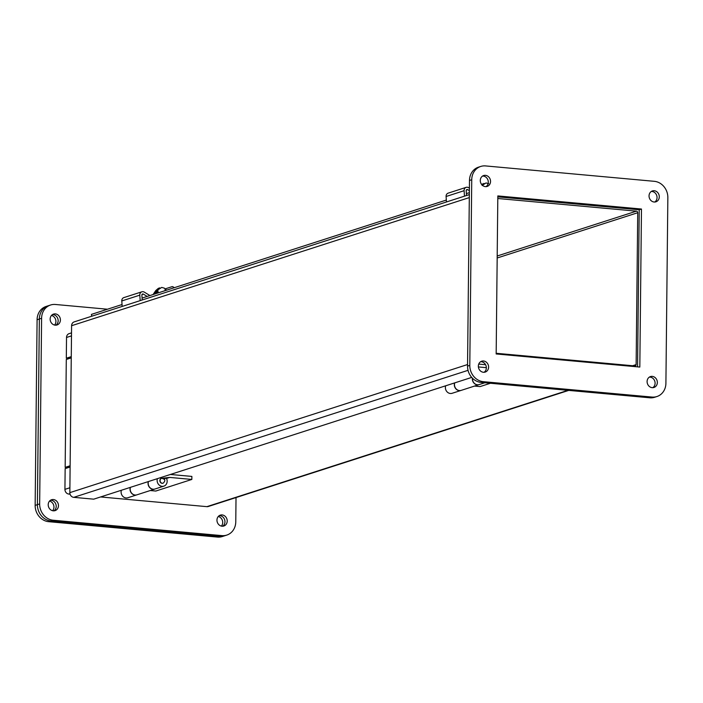 <?xml version="1.0" encoding="UTF-8"?>
<svg xmlns="http://www.w3.org/2000/svg" width="703" height="703" viewBox="0 0 703 703"><rect width="100%" height="100%" fill="white"/><g stroke="black" fill="none" stroke-linecap="round" stroke-linejoin="round"><path stroke-width="1.05" d="M163.14 483.172L162.92 483.242A2.54 2.25 -107.9 0 1 161.356 478.4L161.585 478.33A2.54 2.25 -107.9 0 0 163.14 483.172C165.785 480.694 165.267 479.086 161.585 478.33M157.393 478.664A5.598 4.956 72.1 0 0 157.121 480.369A5.598 4.956 72.1 0 0 163.852 486.151A5.598 4.956 72.1 0 0 167.156 481.283A5.598 4.956 72.1 0 0 166.172 477.855L163.773 478.638M148.456 481.537A5.598 4.956 72.1 0 0 148.184 483.242A5.598 4.956 72.1 0 0 154.915 489.024L163.852 486.151M136.83 494.85A5.598 4.956 -107.9 0 1 136.76 494.877A5.598 4.956 -107.9 0 1 130.02 489.095A5.598 4.956 -107.9 0 1 130.292 487.39M121.355 490.263A5.598 4.956 72.1 0 0 121.092 491.977A5.598 4.956 72.1 0 0 127.823 497.759L136.76 494.877M170.407 474.463L191.875 476.423L191.84 479.437L155.811 491.046L150.24 490.536M162.613 478.225L169.713 477.416L191.84 479.437M166.172 477.855L164.388 479.209M169.713 477.416L166.506 478.453M130.442 487.346A5.598 4.956 72.1 0 0 130.169 489.051A5.598 4.956 72.1 0 0 136.9 494.833L154.774 489.077A5.598 4.956 -107.9 0 1 148.043 483.295A5.598 4.956 -107.9 0 1 148.307 481.59M486.001 186.629A5.721 5.062 72.1 0 0 488.295 182.174A5.721 5.062 72.1 0 0 482.592 176.049M490.545 181.444A5.721 5.062 72.1 0 0 483.664 175.539A5.721 5.062 72.1 0 0 480.29 180.513A5.721 5.062 72.1 0 0 487.17 186.418A5.721 5.062 72.1 0 0 490.545 181.444M654.748 202.025A5.721 5.062 72.1 0 0 657.041 197.561A5.721 5.062 72.1 0 0 651.338 191.444M659.291 196.84A5.721 5.062 72.1 0 0 652.419 190.926A5.721 5.062 72.1 0 0 649.045 195.9A5.721 5.062 72.1 0 0 655.917 201.814A5.721 5.062 72.1 0 0 659.291 196.84M484.051 372.282A5.721 5.062 72.1 0 0 486.353 367.818A5.721 5.062 72.1 0 0 480.641 361.694M488.603 367.089A5.721 5.062 72.1 0 0 481.722 361.184A5.721 5.062 72.1 0 0 478.348 366.158A5.721 5.062 72.1 0 0 485.228 372.072A5.721 5.062 72.1 0 0 488.603 367.089M652.806 387.669A5.721 5.062 72.1 0 0 655.099 383.214A5.721 5.062 72.1 0 0 649.396 377.089M657.349 382.485A5.721 5.062 72.1 0 0 650.468 376.58A5.721 5.062 72.1 0 0 647.094 381.553A5.721 5.062 72.1 0 0 653.975 387.458A5.721 5.062 72.1 0 0 657.349 382.485M654.326 181.321A15.264 13.506 -107.9 0 1 667.85 197.613L665.908 383.267A15.264 13.506 -107.9 0 1 656.901 396.545A15.264 13.506 -107.9 0 1 652.068 397.072L483.321 381.676A15.264 13.506 -107.9 0 1 469.797 365.375L471.739 179.731A15.264 13.506 -107.9 0 1 480.738 166.453A15.264 13.506 -107.9 0 1 485.58 165.926L654.326 181.321M641.47 209.037L497.829 195.926L496.169 353.961L639.818 367.063L641.47 209.037L639.22 209.758L497.821 196.858M480.738 166.453L478.488 167.173A15.264 13.506 72.1 0 0 469.49 180.451L467.539 366.105A15.264 13.506 72.1 0 0 481.063 382.406L649.818 397.793A15.264 13.506 72.1 0 0 654.651 397.265L656.901 396.545M637.577 366.861L639.22 209.758A4.394 3.893 -107.9 0 1 639.22 209.766M58.463 505.65A5.721 5.062 -107.9 0 1 55.089 510.624A5.721 5.062 -107.9 0 1 48.208 504.71A5.721 5.062 -107.9 0 1 51.583 499.736A5.721 5.062 -107.9 0 1 58.463 505.65M56.214 506.371A5.721 5.062 -107.9 0 1 53.911 510.835A5.721 5.062 72.1 0 0 56.214 506.371A5.721 5.062 72.1 0 0 50.502 500.255A5.721 5.062 -107.9 0 1 56.214 506.371M227.21 521.037A5.721 5.062 -107.9 0 1 223.835 526.011A5.721 5.062 -107.9 0 1 216.955 520.106A5.721 5.062 -107.9 0 1 220.329 515.132A5.721 5.062 -107.9 0 1 227.21 521.037M224.96 521.767A5.721 5.062 -107.9 0 1 222.666 526.222A5.721 5.062 72.1 0 0 224.96 521.767A5.721 5.062 72.1 0 0 219.257 515.642A5.721 5.062 -107.9 0 1 224.96 521.767M60.405 319.997A5.721 5.062 -107.9 0 1 57.031 324.971A5.721 5.062 -107.9 0 1 50.15 319.065A5.721 5.062 -107.9 0 1 53.525 314.092A5.721 5.062 -107.9 0 1 60.405 319.997M58.156 320.726A5.721 5.062 -107.9 0 1 55.862 325.181A5.721 5.062 72.1 0 0 58.156 320.726A5.721 5.062 72.1 0 0 52.453 314.601A5.721 5.062 -107.9 0 1 58.156 320.726M50.598 305.005L48.349 305.735A15.264 13.506 72.1 0 0 39.35 319.013A15.264 13.506 -107.9 0 1 48.349 305.735L46.099 306.455A15.264 13.506 72.1 0 0 37.092 319.733L35.15 505.387A15.264 13.506 72.1 0 0 48.674 521.679L217.42 537.074L219.679 536.354A15.264 13.506 72.1 0 0 224.512 535.827A15.264 13.506 -107.9 0 1 219.679 536.354L50.924 520.958L219.679 536.354L221.928 535.624L53.182 520.229A15.264 13.506 -107.9 0 1 39.658 503.928L41.6 318.283A15.264 13.506 -107.9 0 1 50.598 305.005A15.264 13.506 -107.9 0 1 55.44 304.478L107.454 309.223M35.15 505.387L37.4 504.657A15.264 13.506 72.1 0 0 50.924 520.958A15.264 13.506 -107.9 0 1 37.4 504.657L39.35 319.013L37.4 504.657L39.658 503.928M236.023 497.566L235.769 521.819A15.264 13.506 -107.9 0 1 226.761 535.097A15.264 13.506 -107.9 0 1 221.928 535.624M66.284 468.242L66.293 467.469M67.426 359.101L67.435 358.328M70.124 465.773L65.159 467.363L66.293 359.47L71.249 357.871M65.159 467.363L67.787 467.609L70.107 466.862M497.794 198.65A1.468 1.301 -107.9 0 1 498.365 198.554L636.426 211.155A1.468 1.301 -107.9 0 1 637.726 212.719L636.136 364.611A1.468 1.301 -107.9 0 1 634.809 365.929L496.749 353.337A1.468 1.301 -107.9 0 1 496.177 353.143M71.513 332.879L69.114 333.644A4.394 3.893 72.1 0 0 66.521 337.475L66.31 358.222L68.929 358.46L71.249 357.713M100.599 496.951L206.893 506.652A4.394 3.893 72.1 0 0 208.281 506.503L568.718 390.402M70.107 467.012L65.151 468.611L64.931 489.358A4.394 3.893 72.1 0 0 68.824 494.06L70.063 494.174M66.31 358.222L71.267 356.632M469.34 194.599L74.184 321.886A4.394 3.893 72.1 0 0 71.592 325.709L69.843 492.645A4.394 3.893 72.1 0 0 73.736 497.346L93.727 499.165L471.695 377.414M478.392 366.94A4.394 3.893 72.1 0 0 478.523 366.957L486.353 367.669M485.571 364.708L478.743 364.084M122.032 304.531L91.399 314.399L91.785 316.209M142.085 298.072L446.326 200.065M466.379 193.615L469.358 192.648M140.178 300.62L139.809 295.155A3.497 3.102 -107.9 0 1 144.3 292.132L149.924 295.541M141.865 291.807L123.851 297.606A3.497 3.102 72.1 0 0 121.795 300.954L139.809 295.155M122.164 306.429L121.795 300.954M147.191 296.429L143.394 294.118A1.178 1.046 -107.9 0 0 141.883 295.137L142.208 299.97M173.421 287.975A7.654 2.487 -58.7 0 0 172.885 286.762A7.654 2.487 -58.7 0 0 171.883 286.719L165.433 288.801A9.763 3.172 121.3 0 1 166.101 290.33M161.954 287.465L164.44 288.195A9.763 3.172 121.3 0 1 165.082 290.664M161.708 287.413L157.85 289.917L156.98 291.85L157.033 292.58L158.21 292.211L157.85 292.993M153.351 294.443L155.714 292.255L158.28 288.388L159.704 287.87M157.244 293.186L155.714 292.255M153.72 293.669L154.423 294.091M157.033 292.58L157.762 293.019M155.591 293.713L154.871 293.274M472.504 378.276A5.598 4.956 72.1 0 0 472.478 378.785A5.598 4.956 72.1 0 0 479.209 384.567L484.859 382.748M461.124 390.393A5.598 4.956 -107.9 0 1 461.054 390.42A5.598 4.956 -107.9 0 1 454.314 384.638A5.598 4.956 -107.9 0 1 454.586 382.933M445.649 385.806A5.598 4.956 72.1 0 0 445.377 387.511A5.598 4.956 72.1 0 0 452.117 393.293L461.054 390.42M490.43 383.258L480.105 386.58L474.534 386.079M454.736 382.88A5.598 4.956 72.1 0 0 454.463 384.585A5.598 4.956 72.1 0 0 461.194 390.376L479.068 384.611A5.598 4.956 -107.9 0 1 472.337 378.829A5.598 4.956 -107.9 0 1 472.381 378.152M464.472 196.163L464.103 190.689A3.497 3.102 -107.9 0 1 468.585 187.666L469.402 188.167M466.159 187.35L448.145 193.149A3.497 3.102 72.1 0 0 446.089 196.497L464.103 190.689M446.458 201.963L446.089 196.497M469.376 190.689L467.688 189.661A1.178 1.046 -107.9 0 0 466.177 190.68L466.502 195.504M486.248 183L488.734 183.738M486.001 182.947L482.144 185.46M481.731 184.608L483.998 183.413M52.637 510.712A5.721 5.062 72.1 0 0 53.955 507.1A5.721 5.062 72.1 0 0 49.535 501.098M221.383 526.108A5.721 5.062 72.1 0 0 222.71 522.487A5.721 5.062 72.1 0 0 218.282 516.485M54.579 325.067A5.721 5.062 72.1 0 0 55.906 321.447A5.721 5.062 72.1 0 0 51.477 315.445M217.42 537.074A15.264 13.506 72.1 0 0 222.262 536.547L226.761 535.097M469.49 180.451L471.739 179.731M467.539 366.105L469.797 365.375M481.063 382.406L483.321 381.676M649.818 397.793L652.068 397.072M53.182 520.229L48.674 521.679M41.6 318.283L37.092 319.733M66.521 337.475L71.478 335.876M636.136 364.611L632.638 365.736M497.179 257.992L637.726 212.719M636.426 211.155L497.197 255.997M497.794 198.738L498.365 198.554M567.998 390.332L206.893 506.652M69.94 493.699L68.824 494.06M69.887 487.768L64.931 489.358M469.305 197.596L71.592 325.709M69.843 492.645L467.557 364.541M73.736 497.346L468.04 370.332M141.971 294.583L143.394 294.118M157.85 289.917L158.043 292.255M153.913 293.59L156.576 290.357M466.265 190.118L467.688 189.661M174.379 287.668L172.885 286.762M164.44 288.195L166.418 290.234M158.28 288.388L155.811 290.506L153.096 294.522M482.574 183.931L481.678 184.546"/></g></svg>
